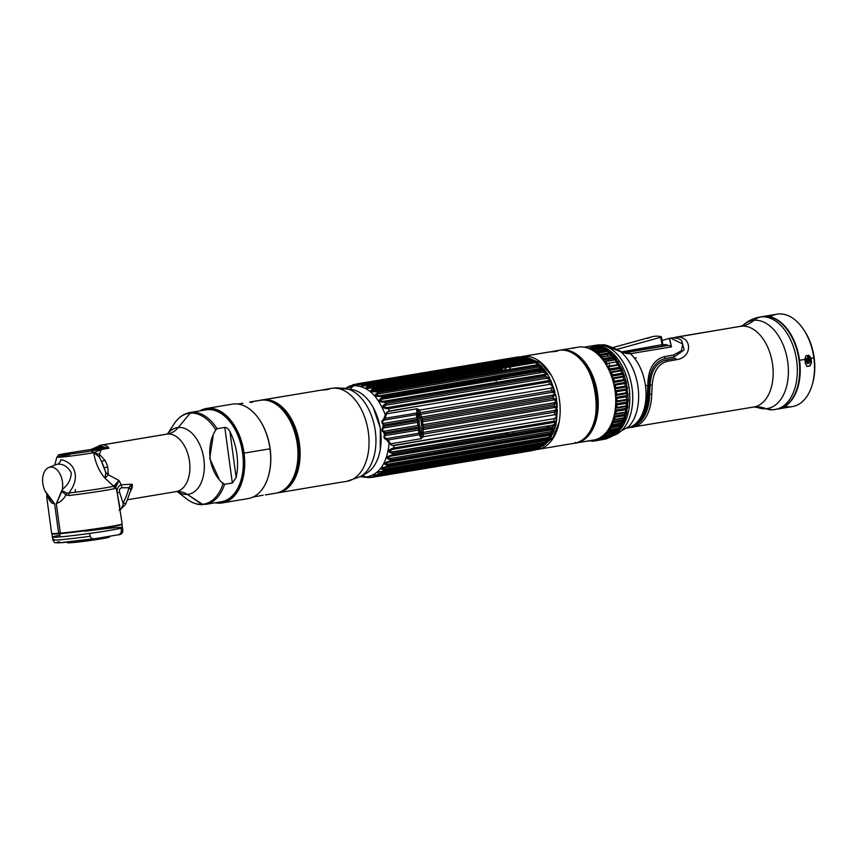 <?xml version="1.0" encoding="UTF-8"?>
<svg xmlns="http://www.w3.org/2000/svg" width="857" height="857" viewBox="0 0 857 857"><rect width="100%" height="100%" fill="white"/><g stroke="black" fill="none" stroke-linecap="round" stroke-linejoin="round"><path stroke-width="1.29" d="M569.851 443.98L537.992 449.368A47.103 29.331 -99.5 0 0 559.342 399.233A47.103 29.331 -99.5 0 0 523.916 356.266L549.723 351.948C556.161 351.466 558.668 351.049 557.232 350.695L560.274 350.181A47.103 29.331 80.5 0 1 595.69 393.159A47.103 29.331 80.5 0 1 574.34 443.294A47.103 29.331 -99.5 0 0 595.69 393.159A47.103 29.331 -99.5 0 0 560.274 350.181L549.755 351.948M536.289 449.571A47.103 29.331 -99.5 0 0 536.525 449.55L539.428 449.068L536.525 449.55A47.103 29.331 -99.5 0 0 537.992 449.368M547.441 427.6A47.103 29.331 80.5 0 1 546.52 426.143A47.103 29.331 -99.5 0 0 547.441 427.6M538.732 372.977A47.103 29.331 80.5 0 1 539.214 371.338A47.103 29.331 -99.5 0 0 538.732 372.977M540.735 367.15A47.103 29.331 80.5 0 1 541.078 366.357A47.103 29.331 -99.5 0 0 540.735 367.15M554.736 351.552A47.103 29.331 80.5 0 1 557.307 350.684A47.103 29.331 -99.5 0 0 554.736 351.552M572.883 443.476A47.103 29.331 -99.5 0 0 574.34 443.294C611.63 439.823 597.179 344.278 560.307 350.181A0.771 0.611 85.1 0 0 560.274 350.181A0.771 0.611 -94.9 0 1 560.307 350.181L558.818 350.363A47.103 29.331 80.5 0 1 560.274 350.181A47.103 29.331 -99.5 0 0 558.818 350.363L555.304 350.952M522.459 356.448L548.737 352.056L523.916 356.266A47.103 29.331 -99.5 0 0 522.459 356.448A47.103 29.331 -99.5 0 0 520.617 356.855M548.619 427.397A46.332 28.849 80.5 0 1 547.687 425.95M539.931 372.774A46.332 28.849 80.5 0 1 540.435 371.135M541.742 367.578A46.332 28.849 80.5 0 1 542.01 366.967M571.801 348.199L578.036 347.16A47.103 29.331 80.5 0 1 579.493 346.978L567.58 348.96L579.493 346.978A47.103 29.331 80.5 0 1 614.908 389.946A47.103 29.331 80.5 0 1 593.558 440.08L576.065 443.005A47.103 29.331 -99.5 0 0 597.415 392.87A47.103 29.331 -99.5 0 0 561.988 349.902L573.901 347.91L561.988 349.902A47.103 29.331 -99.5 0 0 560.532 350.085A47.103 29.331 80.5 0 1 561.988 349.902A47.103 29.331 80.5 0 1 597.415 392.87A47.103 29.331 80.5 0 1 576.065 443.005A47.103 29.331 80.5 0 1 576.043 443.005L575.336 442.341M581.635 442.073L576.043 443.005M548.234 425.865A47.103 29.331 -99.5 0 0 549.155 427.311A47.103 29.331 80.5 0 1 548.234 425.865A46.332 28.849 -99.5 0 0 549.144 427.311M581.999 441.955L592.101 440.262M588.405 434.017A46.332 28.849 -99.5 0 0 596.151 391.885A46.332 28.849 -99.5 0 0 575.122 354.573M542.406 367.15A46.332 28.849 -99.5 0 0 542.095 367.899M540.949 371.049A46.332 28.849 -99.5 0 0 540.446 372.688M573.204 348.392L573.901 347.91M587.881 440.969A48.142 29.974 -99.5 0 0 589.188 441.151A1.039 0.643 -99.5 0 0 589.734 440.659A1.039 0.643 80.5 0 1 589.188 441.151A48.142 29.974 80.5 0 1 587.881 440.969M603.146 439.459A1.039 0.643 80.5 0 1 602.974 439.534L593.44 441.13A48.142 29.974 80.5 0 1 591.759 441.248A48.142 29.974 -99.5 0 0 593.398 441.13A1.039 0.643 -99.5 0 0 593.912 440.273L595.133 440.07A1.039 0.643 -99.5 0 0 595.861 440.68A48.142 29.974 -99.5 0 0 597.479 440.187L607.024 438.591A48.142 29.974 80.5 0 1 605.449 439.073L595.894 440.669A1.039 0.643 -99.5 0 0 595.894 440.669L605.449 439.073A48.142 29.974 -99.5 0 0 607.024 438.591A1.039 0.643 80.5 0 0 607.442 437.927M610.516 437.124L599.857 439.17A48.142 29.974 -99.5 0 0 601.346 438.334L610.891 436.738A48.142 29.974 80.5 0 1 609.402 437.573A48.142 29.974 -99.5 0 0 610.891 436.738L601.346 438.334A1.039 0.643 -99.5 0 0 601.657 437.252L611.202 435.656A1.039 0.643 80.5 0 1 610.891 436.738L612.219 436.138M614.598 434.381L603.553 436.781A48.142 29.974 -99.5 0 0 604.913 435.613L614.469 434.017A48.142 29.974 80.5 0 1 613.098 435.195A48.142 29.974 -99.5 0 0 614.469 434.017L604.913 435.613A1.039 0.643 -99.5 0 0 605.117 434.445L614.673 432.849A1.039 0.643 80.5 0 1 614.469 434.017L616.204 432.989M617.672 430.471A1.039 0.643 80.5 0 0 617.768 429.25L608.224 430.835A1.039 0.643 -99.5 0 1 609.07 429.603A1.039 0.643 -99.5 0 0 609.873 429.55A48.142 29.974 -99.5 0 0 610.912 427.772L620.468 426.175A48.142 29.974 80.5 0 1 619.418 427.954L609.873 429.55A1.039 0.643 80.5 0 1 609.07 429.603A1.039 0.643 -99.5 0 0 608.224 430.835A1.039 0.643 80.5 0 1 608.127 432.067A48.142 29.974 80.5 0 1 606.906 433.556A1.039 0.643 80.5 0 1 606.092 433.438A1.039 0.643 -99.5 0 0 606.906 433.556L616.462 431.96L618.079 430.953L616.462 431.96L606.906 433.556A48.142 29.974 -99.5 0 0 608.127 432.067L617.672 430.471A48.142 29.974 80.5 0 1 616.462 431.96A48.142 29.974 -99.5 0 0 617.672 430.471L608.127 432.067A1.039 0.643 -99.5 0 0 608.224 430.835L617.768 429.25C620.757 427.697 621.036 427.279 618.625 428.007C621.036 427.279 620.757 427.697 617.768 429.25A1.039 0.643 80.5 0 1 617.672 430.471L619.632 429.068M626.521 413.685L624.571 415.688A1.039 0.643 80.5 0 0 624.314 414.424L626.328 412.41L624.314 414.424L614.769 416.02A1.039 0.643 -99.5 0 1 615.165 414.263A1.039 0.643 -99.5 0 0 615.829 413.695A1.039 0.643 80.5 0 1 615.165 414.263A1.039 0.643 -99.5 0 0 614.769 416.02A1.039 0.643 80.5 0 1 615.015 417.284A48.142 29.974 80.5 0 1 614.383 419.523A1.039 0.643 80.5 0 1 613.655 419.93A1.039 0.643 -99.5 0 0 613.087 421.537A1.039 0.643 80.5 0 1 613.226 422.812A48.142 29.974 80.5 0 1 612.38 424.836A1.039 0.643 80.5 0 1 611.609 425.072A1.039 0.643 -99.5 0 0 612.38 424.836L623.489 422.405L612.38 424.836A48.142 29.974 -99.5 0 0 613.226 422.812L622.782 421.216A48.142 29.974 80.5 0 1 621.925 423.24A48.142 29.974 -99.5 0 0 622.782 421.216L613.226 422.812A1.039 0.643 -99.5 0 0 613.087 421.537L622.643 419.941L624.839 418.023L622.643 419.941A1.039 0.643 80.5 0 1 622.782 421.216L624.796 419.319L625.449 417.38L614.383 419.523A48.142 29.974 -99.5 0 0 615.015 417.284L624.571 415.688A48.142 29.974 80.5 0 1 623.928 417.927A48.142 29.974 -99.5 0 0 624.571 415.688L626.521 413.685L626.906 411.917L615.829 413.695A48.142 29.974 -99.5 0 0 616.247 411.285L625.803 409.689A48.142 29.974 80.5 0 1 625.385 412.099A48.142 29.974 -99.5 0 0 625.803 409.689L627.656 407.675L627.838 406.089L616.719 407.482A48.142 29.974 -99.5 0 0 616.901 404.954L626.446 403.358A48.142 29.974 80.5 0 1 626.263 405.886A48.142 29.974 -99.5 0 0 626.446 403.358L628.202 401.397L628.235 399.994L626.553 399.394L617.008 400.99A48.142 29.974 -99.5 0 0 616.954 398.387L626.51 396.791A48.142 29.974 80.5 0 1 626.553 399.394A48.142 29.974 -99.5 0 0 626.51 396.791L628.052 396.03M626.253 392.763A1.039 0.643 80.5 0 1 625.835 393.749L616.29 395.345A1.039 0.643 -99.5 0 0 616.708 394.359L626.253 392.763A1.039 0.643 80.5 0 1 625.835 393.749C628.481 393.888 628.524 394.541 625.964 395.72A1.039 0.643 80.5 0 1 626.51 396.791L616.954 398.387A1.039 0.643 -99.5 0 0 616.419 397.316L625.964 395.72C628.524 394.541 628.481 393.888 625.835 393.749L616.29 395.345A1.039 0.643 -99.5 0 0 616.419 397.316L625.964 395.72A1.039 0.643 80.5 0 1 626.51 396.791L628.149 394.938L628.063 393.663L626.253 392.763L616.708 394.359A48.142 29.974 -99.5 0 0 616.419 391.735L625.974 390.139A48.142 29.974 80.5 0 1 626.253 392.763A48.142 29.974 -99.5 0 0 625.974 390.139L616.419 391.735A1.039 0.643 -99.5 0 0 615.797 390.76L625.342 389.164C627.87 388.135 627.774 387.471 625.053 387.193L615.497 388.789A1.039 0.643 -99.5 0 0 615.797 390.76L625.342 389.164A1.039 0.643 80.5 0 1 625.974 390.139L627.528 388.532L627.345 387.343L625.353 386.111L615.808 387.707A48.142 29.974 -99.5 0 0 615.305 385.104L624.849 383.518A48.142 29.974 80.5 0 1 625.353 386.111A48.142 29.974 -99.5 0 0 624.849 383.518L626.403 382.918M623.168 377.059A48.142 29.974 80.5 0 1 623.896 379.565L614.34 381.161A48.142 29.974 -99.5 0 0 613.612 378.655L623.168 377.059L624.635 376.052L624.228 374.83L621.882 373.277L612.337 374.863A48.142 29.974 -99.5 0 0 611.405 372.484L620.95 370.888A48.142 29.974 80.5 0 1 621.882 373.277A48.142 29.974 -99.5 0 0 620.95 370.888L622.418 370.16L621.807 368.799L619.365 367.342L609.82 368.928A48.142 29.974 -99.5 0 0 608.695 366.721L618.251 365.125A48.142 29.974 80.5 0 1 619.365 367.342A48.142 29.974 -99.5 0 0 618.251 365.125L608.695 366.721A1.039 0.643 -99.5 0 0 607.892 366.335A1.039 0.643 80.5 0 1 608.695 366.721A48.142 29.974 80.5 0 1 609.82 368.928L619.365 367.342A1.039 0.643 80.5 0 1 619.386 368.606L609.841 370.192A1.039 0.643 -99.5 0 0 610.613 371.938A1.039 0.643 80.5 0 1 611.405 372.484A48.142 29.974 80.5 0 1 612.337 374.863A1.039 0.643 80.5 0 1 612.241 376.094A1.039 0.643 -99.5 0 0 612.873 377.948L622.418 376.352C624.903 375.58 624.689 374.97 621.796 374.498L612.241 376.094A1.039 0.643 -99.5 0 0 612.873 377.948A1.039 0.643 80.5 0 1 613.612 378.655A48.142 29.974 80.5 0 1 614.34 381.161L623.896 379.565A48.142 29.974 -99.5 0 0 623.168 377.059A1.039 0.643 80.5 0 0 622.418 376.352C624.903 375.58 624.689 374.97 621.796 374.498A1.039 0.643 80.5 0 0 621.882 373.277M608.224 366.282L617.436 364.739A1.039 0.643 80.5 0 1 618.251 365.125L619.804 364.803L616.397 361.879L606.842 363.475A48.142 29.974 -99.5 0 0 605.567 361.483L615.112 359.886A48.142 29.974 80.5 0 1 616.397 361.879A48.142 29.974 -99.5 0 0 615.112 359.886L605.567 361.483A1.039 0.643 -99.5 0 0 604.753 361.279A1.039 0.643 80.5 0 1 605.567 361.483A48.142 29.974 80.5 0 1 606.842 363.475A1.039 0.643 80.5 0 1 606.981 364.75A1.039 0.643 -99.5 0 0 607.892 366.335M614.298 359.683A1.039 0.643 80.5 0 1 615.112 359.886L616.729 359.833L615.615 358.29L613.023 357.005A48.142 29.974 -99.5 0 0 611.609 355.269A48.142 29.974 80.5 0 1 613.023 357.005L603.478 358.601A48.142 29.974 -99.5 0 0 602.053 356.866L613.344 355.484M607.013 351.499A1.039 0.643 80.5 0 1 607.795 351.37A48.142 29.974 80.5 0 1 609.327 352.816L599.771 354.412A48.142 29.974 -99.5 0 0 598.24 352.966L607.795 351.37L609.616 351.756L607.795 351.37A48.142 29.974 -99.5 0 1 609.327 352.816A1.039 0.643 80.5 0 1 609.681 354.037L612.198 354.744M607.002 351.52C609.541 351.402 609.145 351.081 605.813 350.545A1.039 0.643 80.5 0 0 605.363 349.388A1.039 0.643 80.5 0 1 605.813 350.545L596.268 352.141A1.039 0.643 -99.5 0 0 595.819 350.984L605.363 349.388L607.795 350.234L605.363 349.388L595.819 350.984A48.142 29.974 -99.5 0 0 594.201 349.86L603.746 348.263A48.142 29.974 80.5 0 1 605.363 349.388A48.142 29.974 -99.5 0 0 603.746 348.263L605.567 348.638M603.489 347.406L601.218 346.785A48.142 29.974 -99.5 0 0 599.911 346.153A48.142 29.974 80.5 0 1 601.218 346.785L591.673 348.381A48.142 29.974 -99.5 0 0 590.366 347.749L599.911 346.153C601.989 346.41 601.807 346.657 599.364 346.892C601.807 346.657 601.989 346.41 599.911 346.153L590.366 347.749A1.039 0.643 -99.5 0 0 589.927 347.792A1.039 0.643 80.5 0 1 590.366 347.749A48.142 29.974 80.5 0 1 591.673 348.381A1.039 0.643 80.5 0 1 592.208 349.452A1.039 0.643 -99.5 0 0 592.508 350.32A1.039 0.643 -99.5 0 1 592.208 349.452L601.764 347.856M591.855 348.531A43.482 27.07 80.5 0 1 593.719 348.263A4.66 3.642 85.1 0 0 593.687 348.049A4.66 3.642 -94.9 0 1 593.719 348.263A43.482 27.07 80.5 0 1 598.175 348.456M604.656 350.738A43.482 27.07 80.5 0 1 606.199 351.638M609.52 354.07A43.482 27.07 80.5 0 1 610.816 355.216A43.482 27.07 80.5 0 1 610.987 355.376M613.687 358.215A43.482 27.07 80.5 0 1 614.758 359.522M617.319 363.089A43.482 27.07 80.5 0 1 618.261 364.6M619.772 367.289A43.482 27.07 80.5 0 1 621.475 370.802M620.007 424.986A43.482 27.07 80.5 0 1 618.947 426.432M610.645 433.053A43.482 27.07 80.5 0 1 607.709 434.006M605.695 434.349A43.482 27.07 80.5 0 1 605.363 434.381A4.66 3.642 -94.9 0 1 605.363 434.403A4.66 3.642 85.1 0 0 605.363 434.381A43.482 27.07 80.5 0 1 605.106 434.403M622.75 423.187L620.447 424.911L610.891 426.507A1.039 0.643 -99.5 0 1 611.609 425.072A1.039 0.643 -99.5 0 0 610.891 426.507A1.039 0.643 80.5 0 1 610.912 427.772A48.142 29.974 80.5 0 1 609.873 429.55L619.418 427.954L621.036 426.936L619.418 427.954A48.142 29.974 -99.5 0 0 620.468 426.175L622.493 424.472L620.468 426.175A1.039 0.643 80.5 0 0 620.447 424.911L622.503 423.647M626.017 380.84L623.896 379.565A1.039 0.643 80.5 0 1 623.692 380.744L614.137 382.34A1.039 0.643 -99.5 0 0 614.608 384.268L624.153 382.672C626.628 381.686 626.467 381.044 623.692 380.744C626.467 381.044 626.628 381.686 624.153 382.672A1.039 0.643 80.5 0 1 624.849 383.518L615.305 385.104A1.039 0.643 -99.5 0 0 614.608 384.268L624.153 382.672A1.039 0.643 80.5 0 1 624.849 383.518L626.317 382.061L626.017 380.84L623.896 379.565A1.039 0.643 80.5 0 1 623.692 380.744L614.137 382.34A1.039 0.643 -99.5 0 0 614.34 381.161A1.039 0.643 80.5 0 1 614.137 382.34A1.039 0.643 -99.5 0 0 614.608 384.268A1.039 0.643 80.5 0 1 615.305 385.104A48.142 29.974 80.5 0 1 615.808 387.707L625.353 386.111A1.039 0.643 80.5 0 1 625.053 387.193C627.774 387.471 627.87 388.135 625.342 389.164A1.039 0.643 80.5 0 1 625.974 390.139M589.745 347.921L588.095 348.199L589.745 347.921M588.684 348.413A9.727 6.063 -99.5 0 0 589.927 347.792A9.727 6.063 -99.5 0 1 588.684 348.413M598.904 346.442L590.88 346.057A46.074 28.688 80.5 0 1 598.293 346.346A46.074 28.688 -99.5 0 0 590.88 346.057L584.238 347.171M604.678 438.452L597.886 439.587L604.678 438.452A1.039 0.643 80.5 0 0 604.988 438.934M603.499 439.405L602.974 439.534A1.039 0.643 80.5 0 1 602.953 439.534L593.419 441.13A1.039 0.643 80.5 0 0 593.912 440.273L595.133 440.07A1.039 0.643 80.5 0 0 595.894 440.669L605.406 439.084A1.039 0.643 80.5 0 1 605.374 439.084M605.449 439.073A1.039 0.643 80.5 0 1 605.406 439.084L608.781 437.702M610.891 436.738A1.039 0.643 80.5 0 0 611.202 435.656L601.657 437.252A1.039 0.643 -99.5 0 1 601.668 436.652A1.039 0.643 -99.5 0 0 601.657 437.252A1.039 0.643 80.5 0 1 601.346 438.334A48.142 29.974 80.5 0 1 599.857 439.17A1.039 0.643 80.5 0 1 599.054 438.709A1.039 0.643 -99.5 0 0 599.857 439.17L609.402 437.573A1.039 0.643 80.5 0 1 609.156 437.616M605.117 433.621A1.039 0.643 -99.5 0 0 605.117 434.445A1.039 0.643 80.5 0 1 604.913 435.613A48.142 29.974 80.5 0 1 603.553 436.781A1.039 0.643 80.5 0 1 602.739 436.492A1.039 0.643 -99.5 0 0 602.353 436.138A1.039 0.643 -99.5 0 1 602.739 436.492A1.039 0.643 -99.5 0 0 603.553 436.781L613.098 435.195A1.039 0.643 80.5 0 1 612.68 435.26M613.098 435.195A1.039 0.643 80.5 0 1 612.894 435.281L615.904 433.299L617.511 431.114M614.673 432.849A1.039 0.643 80.5 0 1 614.469 434.017M620.586 427.332L617.886 431.253L616.194 432.121A1.039 0.643 80.5 0 0 616.462 431.96A1.039 0.643 80.5 0 1 615.883 432.057M622.728 423.037L620.971 427.15L619.086 428.2A1.039 0.643 80.5 0 0 619.418 427.954A1.039 0.643 80.5 0 1 618.69 428.072M622.493 370.32L626.371 382.276L628.245 399.651L626.456 413.963L623.51 422.469L621.539 423.594A1.039 0.643 80.5 0 0 621.925 423.24A1.039 0.643 80.5 0 1 621.154 423.476M625.449 417.38L623.928 417.927A1.039 0.643 80.5 0 1 623.2 418.334L614.201 419.834M613.655 419.93A1.039 0.643 -99.5 0 0 613.087 421.537L622.643 419.941A1.039 0.643 80.5 0 1 622.782 421.216M626.906 411.917L625.385 412.099A1.039 0.643 80.5 0 1 624.721 412.667A1.039 0.643 80.5 0 0 624.924 412.688L626.049 412.399M627.656 407.675L625.803 409.689A1.039 0.643 80.5 0 0 625.449 408.468L627.12 406.379L625.449 408.468L615.894 410.064A1.039 0.643 80.5 0 1 616.247 411.285A1.039 0.643 -99.5 0 0 615.894 410.064A1.039 0.643 -99.5 0 1 616.129 408.2A1.039 0.643 -99.5 0 0 616.719 407.482A1.039 0.643 80.5 0 1 616.129 408.2A1.039 0.643 -99.5 0 0 615.894 410.064L625.449 408.468A1.039 0.643 80.5 0 1 625.803 409.689L616.247 411.285A48.142 29.974 80.5 0 1 615.829 413.695L625.385 412.099A1.039 0.643 80.5 0 1 624.924 412.688L615.369 414.285M625.353 386.111A1.039 0.643 80.5 0 1 625.053 387.193L615.497 388.789A1.039 0.643 -99.5 0 0 615.797 390.76A1.039 0.643 80.5 0 1 616.419 391.735A48.142 29.974 80.5 0 1 616.708 394.359A1.039 0.643 80.5 0 1 616.29 395.345A1.039 0.643 -99.5 0 0 616.419 397.316A1.039 0.643 80.5 0 1 616.954 398.387A48.142 29.974 80.5 0 1 617.008 400.99A1.039 0.643 80.5 0 1 616.504 401.847A1.039 0.643 -99.5 0 0 616.451 403.786A1.039 0.643 80.5 0 1 616.901 404.954A48.142 29.974 80.5 0 1 616.719 407.482L626.263 405.886A1.039 0.643 80.5 0 1 625.674 406.604L616.344 408.168M626.263 405.886A1.039 0.643 80.5 0 1 625.674 406.604M616.504 401.847A1.039 0.643 -99.5 0 0 616.451 403.786L625.996 402.19C628.61 400.937 628.62 400.283 626.049 400.262L616.537 401.847M626.553 399.394A1.039 0.643 80.5 0 1 626.049 400.262C628.62 400.283 628.61 400.937 625.996 402.19A1.039 0.643 80.5 0 1 626.446 403.358L628.202 401.397M615.497 388.789A1.039 0.643 -99.5 0 0 615.808 387.707A1.039 0.643 80.5 0 1 615.497 388.789M610.773 371.906L621.443 370.117L619.386 368.606L609.841 370.192A1.039 0.643 -99.5 0 0 609.82 368.928A1.039 0.643 80.5 0 1 609.841 370.192A1.039 0.643 -99.5 0 0 610.613 371.938M616.397 361.879A1.039 0.643 80.5 0 1 616.537 363.154L618.958 364.504M618.7 364.568L617.597 364.686A1.039 0.643 80.5 0 1 618.251 365.125M604.978 361.151L614.533 359.554A1.039 0.643 80.5 0 1 615.112 359.886M613.023 357.005A1.039 0.643 80.5 0 1 613.28 358.269L603.724 359.865A1.039 0.643 -99.5 0 0 603.478 358.601L613.023 357.005A1.039 0.643 80.5 0 1 613.28 358.269L615.926 359.447M610.795 355.237A1.039 0.643 80.5 0 1 611.609 355.269M611.994 354.048L609.327 352.816A1.039 0.643 80.5 0 1 609.681 354.037L600.136 355.634A1.039 0.643 -99.5 0 0 599.771 354.412L609.327 352.816M592.937 350.577A1.039 0.643 -99.5 0 0 593.451 350.181A1.039 0.643 80.5 0 1 594.201 349.86A1.039 0.643 -99.5 0 0 593.451 350.181A1.039 0.643 -99.5 0 1 592.937 350.577M603.114 348.37A1.039 0.643 80.5 0 1 603.746 348.263L594.201 349.86A48.142 29.974 80.5 0 1 595.819 350.984A1.039 0.643 80.5 0 1 596.268 352.141A1.039 0.643 -99.5 0 0 597.458 353.116A1.039 0.643 80.5 0 1 598.24 352.966A48.142 29.974 80.5 0 1 599.771 354.412A1.039 0.643 80.5 0 1 600.136 355.634A1.039 0.643 -99.5 0 0 601.25 356.833A1.039 0.643 80.5 0 1 602.053 356.866A48.142 29.974 80.5 0 1 603.478 358.601A1.039 0.643 80.5 0 1 603.724 359.865A1.039 0.643 -99.5 0 0 604.753 361.279M590.302 347.728L599.471 346.196A1.039 0.643 80.5 0 1 599.911 346.153A1.039 0.643 80.5 0 0 599.654 346.121L602.942 347.064M606.092 433.438A1.039 0.643 -99.5 0 0 605.545 433.16M597.918 438.784A1.039 0.643 -99.5 0 0 597.897 439.202A1.039 0.643 80.5 0 1 597.479 440.187A48.142 29.974 80.5 0 1 595.894 440.669M591.759 441.248A1.039 0.643 80.5 0 1 591.041 440.498M609.691 353.898L612.959 353.352M621.164 351.981L662.889 344.535M623.125 352.773L665.707 345.628C667.624 345.082 667.614 344.803 665.696 344.782L662.986 345.007L665.803 344.503M598.325 351.906L596.29 352.473L598.325 351.906M612.873 347.567L651.823 336.833A47.885 29.567 74.6 0 1 660.843 336.587L660.651 337.315L616.676 349.431L660.651 337.315L660.843 336.587A47.885 29.567 74.6 0 0 649.777 337.529L647.078 338.472M610.452 351.145L609.306 351.466L610.452 351.145M603.274 352.131A47.885 29.567 -105.4 0 0 596.268 352.195M660.651 337.315L662.44 346.185L660.843 336.587M607.302 354.434L607.602 355.944M608.245 359.115L608.534 360.561M609.048 363.111L609.627 366.014M621.379 377.348L621.218 376.555M620.843 374.659L620.607 373.481M620.114 371.027L619.986 370.374M618.368 362.318A1.039 0.814 -94.9 0 1 618.958 361.129L619.247 361.054M621.882 425.629A40.89 25.464 -99.5 0 0 622.76 426.015A40.89 25.464 80.5 0 1 621.882 425.629M672.199 337.926L740.427 326.313A40.89 25.464 80.5 0 1 741.691 326.153A40.89 25.464 80.5 0 1 772.436 363.464A40.89 25.464 80.5 0 1 753.903 406.989L772.714 409.775A22.775 17.804 85.1 0 0 773.828 409.635A46.846 29.17 -99.5 0 0 775.274 409.453L777.653 409.046A46.846 29.17 80.5 0 0 798.895 359.19A46.846 29.17 80.5 0 0 763.662 316.458L761.284 316.854A46.846 29.17 80.5 0 1 796.507 359.597A46.846 29.17 80.5 0 1 775.274 409.453A46.846 29.17 -99.5 0 0 796.507 359.597A46.846 29.17 -99.5 0 0 761.284 316.854L763.662 316.458A46.846 29.17 80.5 0 0 762.216 316.64L759.827 317.036C753.335 318.193 747.679 321 742.837 325.456L742.933 325.381A44.65 27.799 -99.5 0 1 754.031 320.293A22.775 17.804 -94.9 0 1 761.284 316.854A46.846 29.17 -99.5 0 0 759.827 317.036A46.846 29.17 80.5 0 1 761.284 316.854A22.775 17.804 85.1 0 0 754.031 320.293A38.822 30.338 -94.9 0 1 741.691 326.153A38.822 30.338 85.1 0 0 754.031 320.293A44.65 27.799 -99.5 0 1 787.765 362.136A44.65 27.799 -99.5 0 1 765.987 408.714A22.775 17.804 85.1 0 0 772.714 409.775A22.775 17.804 -94.9 0 1 765.987 408.714A44.65 27.799 -99.5 0 1 756.549 407.043A44.65 27.799 -99.5 0 0 765.987 408.714A38.822 30.338 85.1 0 0 754.535 406.904A38.822 30.338 -94.9 0 1 765.987 408.714A44.65 27.799 -99.5 0 0 787.765 362.136A44.65 27.799 -99.5 0 0 754.031 320.293A44.65 27.799 -99.5 0 0 742.912 325.403L740.427 326.313A40.89 25.464 80.5 0 1 741.691 326.153L676.248 337.09L741.691 326.153A40.89 25.464 80.5 0 1 772.436 363.464A40.89 25.464 80.5 0 1 753.903 406.989A40.89 25.464 80.5 0 1 752.639 407.15M635.337 424.783A40.118 24.982 -99.5 0 0 648.417 394.413L648.878 385.114L650.12 384.9L649.617 394.22A40.118 24.982 80.5 0 1 633.687 425.983A40.118 24.982 -99.5 0 0 649.617 394.22A3.107 0.675 0.7 0 0 651.695 394.081A40.89 25.464 80.5 0 1 632.434 427.289A40.89 25.464 80.5 0 1 631.17 427.45A40.89 25.464 -99.5 0 0 632.434 427.289A40.89 25.464 -99.5 0 0 651.695 394.081L652.198 385.264C653.248 371.917 658.208 363.957 667.089 361.375L676.452 359.694C693.013 357.433 692.242 335.74 676.248 337.09A3.107 2.432 85.1 0 0 675.412 337.433M621.807 425.768A40.118 24.982 -99.5 0 0 622.718 426.1A40.118 24.982 80.5 0 1 621.807 425.768M618.829 425.19A40.118 24.982 -99.5 0 0 619.611 425.554A40.118 24.982 80.5 0 1 618.829 425.19M621.496 426.293A40.118 24.982 -99.5 0 0 622.396 426.561A40.118 24.982 80.5 0 1 621.496 426.293M674.888 337.947A3.107 2.432 -94.9 0 1 676.248 337.09C692.242 335.74 693.013 357.433 676.452 359.694L667.089 361.375C658.208 363.957 653.248 371.917 652.198 385.264L651.695 394.081A3.107 0.675 0.7 0 1 649.617 394.22L650.12 384.9L652.198 385.264L650.12 384.9C650.966 371.124 656.183 362.843 665.782 360.058A3.107 1.95 79.9 0 1 667.089 361.375A3.107 1.95 -100.1 0 0 665.782 360.058L675.145 358.387A3.107 1.95 79.9 0 1 676.452 359.694A3.107 1.95 -100.1 0 0 675.145 358.387L665.782 360.058C656.183 362.843 650.966 371.124 650.12 384.9L648.878 385.114C649.563 370.331 654.909 361.493 664.914 358.58L674.277 356.898L684.154 349.849L681.679 340.625M647.796 384.739L648.878 385.114C649.563 370.331 654.909 361.493 664.914 358.58A3.107 1.95 -100.1 0 0 664.218 356.662C653.677 359.683 648.192 369.046 647.796 384.739L647.753 385.339L645.46 385.714A40.761 25.378 -99.5 0 0 630.356 353.727L671.513 346.86L669.467 338.301L670.57 338.119L682.75 343.957L681.347 350.77L673.581 354.991L664.218 356.662C653.677 359.683 648.192 369.046 647.796 384.739M626.831 428.093L628.17 427.868C634.523 426.636 639.547 422.726 643.264 416.116A40.118 24.982 80.5 0 0 648.417 394.413A3.107 0.675 0.7 0 1 647.367 394.777A40.761 25.378 80.5 0 1 628.17 427.868A40.761 25.378 -99.5 0 0 647.367 394.777L647.753 385.339L647.367 394.777A3.107 0.675 0.7 0 0 648.417 394.413L648.824 385.661L645.46 385.714A40.761 25.378 -99.5 0 1 627.313 428.007A40.761 25.378 -99.5 0 0 645.46 385.714A40.761 25.378 -99.5 0 0 630.356 353.727L626.531 353.502L620.372 351.563A3.107 1.093 -58.7 0 0 620.275 351.477A3.107 1.093 121.3 0 1 620.372 351.563L626.531 353.502L630.356 353.727A9.288 5.785 -99.5 0 0 626.778 352.313A9.288 5.785 80.5 0 1 630.356 353.727L671.513 346.86A9.32 5.806 -99.5 0 0 667.924 345.435L624.132 352.87A3.76 2.85 148.6 0 1 626.531 353.502A3.76 2.85 -31.4 0 0 624.132 352.87L667.924 345.435A9.32 5.806 80.5 0 1 671.513 346.86L669.242 338.344M665.707 345.628L667.924 345.435L665.707 345.628M595.754 348.863L596.975 348.296L595.754 348.863M602.792 346.989L603.371 346.956L602.792 346.989M606.756 348.606L605.406 348.499L609.123 351.509M623.939 352.902L615.615 348.885C607.838 345.596 603.692 344.268 603.178 344.889L598.293 344.921A20.707 16.187 85.1 0 0 597.286 345.05A20.707 16.187 -94.9 0 1 598.293 344.921A20.707 16.187 85.1 0 1 600.254 344.9L603.178 344.889L620.372 351.563A43.718 27.22 80.5 0 1 638.251 388.896A43.718 27.22 80.5 0 1 628.577 426.765L612.605 435.806M615.09 425.811A40.761 25.378 -99.5 0 0 617.019 426.754A40.761 25.378 -99.5 0 1 615.09 425.811M620.275 427.836A40.761 25.378 -99.5 0 0 621.325 428.061A40.761 25.378 -99.5 0 1 620.275 427.836M595.861 345.896L597.029 345.5L595.861 345.896M597.286 345.05A46.074 28.688 -99.5 0 0 595.861 345.232A46.074 28.688 80.5 0 1 597.286 345.05A46.074 28.688 80.5 0 1 631.716 385.779A46.074 28.688 80.5 0 1 612.648 435.763A46.074 28.688 -99.5 0 0 631.716 385.779A46.074 28.688 -99.5 0 0 597.286 345.05L594.372 345.532L597.286 345.05M594.415 345.532A46.074 28.688 -99.5 0 0 593.419 345.81A46.074 28.688 80.5 0 1 594.415 345.532M603.178 344.889L620.372 351.563A43.718 27.22 80.5 0 1 638.251 388.896A43.718 27.22 80.5 0 1 628.577 426.765M614.758 434.092A46.074 28.688 -99.5 0 0 627.956 382.029A46.074 28.688 -99.5 0 0 594.372 345.532A46.074 28.688 -99.5 0 0 592.948 345.714A46.074 28.688 -99.5 0 0 591.93 345.917M621.657 427.632A40.761 25.378 80.5 0 1 620.768 427.397A40.761 25.378 -99.5 0 0 621.657 427.632M618.358 426.529A40.761 25.378 80.5 0 1 616.429 425.586A40.761 25.378 -99.5 0 0 618.358 426.529M634.523 358.247L636.322 357.787M670.57 338.119L682.75 343.957L681.347 350.77L673.581 354.991A3.107 1.95 79.9 0 1 674.277 356.898L684.143 349.86L681.701 340.647C679.108 338.365 675.391 337.529 670.57 338.119M664.914 358.58L674.277 356.898A3.107 1.95 -100.1 0 0 673.581 354.991L664.218 356.662A3.107 1.95 79.9 0 1 664.914 358.58M803.33 329.142A44.778 27.885 80.5 0 1 814.15 357.733A44.778 27.885 80.5 0 1 812.479 383.861M808.74 363.443A46.846 29.17 -99.5 0 0 808.258 358.815L809.576 358.601A46.846 29.17 80.5 0 1 809.951 361.879L808.74 363.443M811.515 362.672A46.846 29.17 -99.5 0 0 811.054 358.355L813.839 357.883A46.846 29.17 80.5 0 1 792.436 406.582L778.156 408.971A46.846 29.17 -99.5 0 0 799.56 360.272L804.905 359.383A46.846 29.17 80.5 0 1 805.366 363.7L807.165 366.41L810.047 365.928L811.515 362.672M785.055 406.325A46.846 29.17 80.5 0 1 784.787 406.261A46.846 29.17 -99.5 0 0 812.286 384.536A46.846 29.17 -99.5 0 0 813.839 357.883L811.054 358.355A46.846 29.17 -99.5 0 0 811.001 357.937L808.89 355.248L808.162 355.366A46.846 29.17 80.5 0 1 808.601 358.022L809.576 358.601L808.258 358.815A46.846 29.17 -99.5 0 0 807.723 355.441L806.009 355.73L804.852 358.965A46.846 29.17 80.5 0 1 804.905 359.383L799.56 360.272A46.846 29.17 -99.5 0 0 762.709 316.554A46.846 29.17 -99.5 0 0 762.462 316.597M806.758 362.415A46.846 29.17 -99.5 0 0 806.383 359.137L807.187 358.997A46.846 29.17 80.5 0 1 807.658 363.625L806.758 362.415M762.709 316.554L776.999 314.165A46.846 29.17 80.5 0 1 813.839 357.883A46.846 29.17 -99.5 0 0 802.934 328.563A46.846 29.17 -99.5 0 0 769.865 316.951A46.846 29.17 80.5 0 1 770.1 316.811M807.08 358.28A46.846 29.17 80.5 0 1 807.187 358.997L806.383 359.137L807.08 358.28M802.934 328.563L803.727 329.699A44.778 27.885 80.5 0 1 814.15 357.733L814.15 357.733A44.778 27.885 80.5 0 1 812.672 383.197L812.286 384.536M805.869 355.762L807.412 355.505A46.332 28.849 80.5 0 1 807.937 358.847L807.176 358.976L807.937 358.847A46.332 28.849 80.5 0 1 808.419 363.422L808.74 363.368M808.172 355.376L810.679 357.969A46.332 28.849 80.5 0 1 810.733 358.376L809.576 358.569L810.733 358.376A46.332 28.849 80.5 0 1 811.183 362.65L809.715 365.885L806.833 366.357M806.758 358.312L804.905 359.351L806.062 359.158A46.332 28.849 80.5 0 1 806.426 362.415L807.337 363.604M385.05 416.116L386.196 413.695M416.791 413.417L417.541 418.923M417.83 421.108L418.58 426.615M418.869 428.8L419.619 434.295M390.363 443.926L388.542 441.912M360.368 476.588L366.143 477.006C379.319 474.692 386.989 463.433 389.142 443.23L386.55 439.759C384.022 438.688 383.347 437.124 384.525 435.077L383.69 432.121C381.601 431.371 381.376 429.732 383.025 427.215L383.047 424.108C381.247 422.64 381.483 420.926 383.743 418.977L385.307 414.82C377.798 395.441 367.299 385.736 353.802 385.714L345.639 388.457M501.238 377.691L496.589 379.587L382.565 398.644L496.589 379.587L496.203 381.022L496.589 379.587A3.107 1.939 80.5 0 1 497.231 378.451L382.093 397.691L497.231 378.451A3.107 1.939 80.5 0 0 496.589 379.587L501.077 377.905L500.027 377.466L501.077 377.905L500.638 379.34M506.519 366.807L504.216 370.46L501.077 368.938L372.034 390.513L501.077 368.938L501.784 367.835L501.077 368.938A3.107 1.939 80.5 0 0 500.659 370.342L502.823 370.835M517.639 357.005L357.337 383.797A3.107 1.939 -99.5 0 0 357.283 383.807L517.574 357.015A3.107 1.939 80.5 0 1 517.639 357.005L518.721 356.919A3.107 1.939 80.5 0 1 519.77 357.294L359.469 384.086L357.648 384.943L359.469 384.086A3.107 1.939 -99.5 0 0 358.419 383.7L357.337 383.797C351.188 385.929 349.956 386.207 353.641 384.622L352.57 384.879M524.72 357.38L522.556 357.09L362.265 383.882A3.107 1.939 -99.5 0 0 361.879 383.882L522.17 357.09A3.107 1.939 80.5 0 1 522.556 357.09L523.659 357.283A3.107 1.939 80.5 0 1 524.688 357.926L364.386 384.707L362.993 385.821L364.386 384.707A3.107 1.939 -99.5 0 0 363.357 384.065L523.659 357.283L526.369 357.433L523.659 357.283M526.498 358.462A3.107 1.939 80.5 0 1 526.83 358.365A3.107 1.939 80.5 0 1 527.537 358.451L367.235 385.232L368.339 385.704L528.63 358.912L527.537 358.451L367.235 385.232A3.107 1.939 -99.5 0 0 366.528 385.147A3.107 1.939 -99.5 0 0 366.196 385.254C361.75 386.046 361.151 385.864 364.386 384.707A3.107 1.939 -99.5 0 0 363.357 384.065L362.265 383.882C355.998 385.661 354.723 385.607 358.419 383.7C354.723 385.607 355.998 385.661 362.265 383.882A3.107 1.939 -99.5 0 0 361.879 383.882L357.872 384.922M371.113 387.578L531.372 360.797A3.107 1.939 80.5 0 1 532.433 361.043L372.131 387.835L373.191 388.564L533.483 361.772L532.433 361.043L372.131 387.835A3.107 1.939 -99.5 0 0 371.102 387.578L370.042 387.76M537.114 364.814L376.812 391.606L377.787 392.57L538.089 365.778L537.114 364.814L539.074 364.021L542.299 367.203L538.089 365.778A3.107 1.939 80.5 0 1 538.871 367.075L378.58 393.866C375.173 395.345 375.687 395.945 380.144 395.666L542.181 368.124L538.871 367.075L378.58 393.866A3.107 1.939 -99.5 0 0 377.798 392.57L376.812 391.606C370.278 392.238 369.078 391.221 373.181 388.575C369.078 391.221 370.278 392.238 376.812 391.606A3.107 1.939 -99.5 0 0 375.762 391.081C371.306 391.531 370.749 391.06 374.07 389.667A3.107 1.939 -99.5 0 0 373.181 388.564L372.131 387.835C365.66 388.864 364.396 388.157 368.328 385.714L367.235 385.232C360.776 386.636 359.49 386.25 363.357 384.065C359.49 386.25 360.776 386.636 367.235 385.232A3.107 1.939 -99.5 0 0 366.528 385.157L526.83 358.365A3.107 1.939 80.5 0 1 527.537 358.451L528.63 358.912A3.107 1.939 80.5 0 1 529.594 359.801L369.303 386.593C366.046 387.878 366.635 388.21 371.07 387.578C366.635 388.21 366.046 387.878 369.303 386.593A3.107 1.939 -99.5 0 0 368.328 385.704C364.396 388.157 365.66 388.864 372.131 387.835A3.107 1.939 -99.5 0 0 371.07 387.578L531.404 360.786L533.086 360.358L532.508 360.026L529.594 359.801L369.303 386.593A3.107 1.939 -99.5 0 0 368.328 385.704M541.453 369.646L381.151 396.437L382.029 397.605L542.331 370.813L541.453 369.646L381.151 396.437A3.107 1.939 -99.5 0 0 380.144 395.666L540.446 368.874A3.107 1.939 80.5 0 1 541.453 369.646L543.434 368.51L541.453 369.646A3.107 1.939 80.5 0 0 540.446 368.874L543.434 368.51L546.327 372.367L545.663 372.784L542.984 372.27L382.683 399.062C379.19 400.615 379.651 401.333 384.086 401.205L544.388 374.413L546.155 373.523L545.663 372.784L547.355 373.941L546.327 372.367L542.331 370.813M545.32 375.42L385.029 402.212L385.789 403.551L546.08 376.759L545.32 375.42L385.029 402.212A3.107 1.939 -99.5 0 0 384.086 401.205L544.388 374.413A3.107 1.939 80.5 0 1 545.331 375.42L546.08 376.759A3.107 1.939 80.5 0 1 546.595 378.323L386.293 405.115C382.661 406.679 383.068 407.493 387.493 407.546L547.784 380.765L549.605 379.747L549.176 378.88L546.595 378.323L386.293 405.115A3.107 1.939 -99.5 0 0 385.789 403.551L546.08 376.759L549.862 378.365L547.355 373.941L545.32 375.42L547.355 373.941L546.155 373.523L544.388 374.413A3.107 1.939 80.5 0 1 545.331 375.42M548.63 381.965L388.339 408.757L389.271 411.028L549.637 384.386L548.63 381.965L388.339 408.757A3.107 1.939 -99.5 0 0 387.493 407.546L547.784 380.765A3.107 1.939 80.5 0 1 548.63 381.965L549.637 384.386L389.271 411.028L416.609 406.454L388.028 411.542L386.325 412.849L386.571 413.835L417.091 408.735L416.77 412.999L385.104 418.291L386.571 413.835L417.091 408.735L419.641 410.075L420.401 412.624L551.747 390.685L550.976 388.125L419.641 410.075L550.976 388.125C553.89 386.507 553.44 385.254 549.648 384.375C553.44 385.254 553.89 386.507 550.987 388.125L551.747 390.685A3.107 1.939 80.5 0 1 551.929 392.356L420.562 414.306L421.548 417.048L552.604 395.141L554.554 393.931L554.308 392.924L551.929 392.356L420.562 414.306L420.401 412.624L551.747 390.685L555.057 392.238L550.751 380.197L548.63 381.965L550.751 380.197L549.605 379.747L547.784 380.765A3.107 1.939 80.5 0 1 548.63 381.965M552.84 426.7L392.538 453.482L392.152 454.928L552.454 428.136L552.84 426.7L552.454 428.136A3.107 1.939 80.5 0 1 551.801 429.271L391.499 456.063C387.268 457.167 387.01 457.938 390.706 458.399L551.008 431.607L553.718 429.464L391.499 456.063A3.107 1.939 -99.5 0 0 392.152 454.928L552.454 428.136L554.758 428.682L556.022 423.936L552.84 426.7L556.022 423.936L555.24 423.722L555.422 422.801L553.429 422.501L393.127 449.282C388.939 450.536 388.767 451.403 392.613 451.864L552.915 425.083L555.24 423.722L552.915 425.083A3.107 1.939 80.5 0 1 552.84 426.7M546.38 440.562L549.316 439.78L547.259 439.887A3.107 1.939 80.5 0 1 546.38 440.562L386.078 467.354A3.107 1.939 -99.5 0 0 386.957 466.679L547.259 439.887L547.955 438.784L387.664 465.565L386.957 466.679L547.259 439.887L549.316 439.78L547.741 441.034L548.159 440.487L546.38 440.562L386.078 467.354C381.783 468.179 381.354 468.736 384.804 469.025L545.095 442.244L548.416 440.959L549.316 439.78L551.619 436.127L550.912 436.106L548.384 437.381L388.082 464.173A3.107 1.939 -99.5 0 1 387.653 465.555A3.107 1.939 -99.5 0 0 388.082 464.173C384.482 463.808 384.836 463.134 389.132 462.137L549.433 435.345L389.132 462.137C384.836 463.134 384.482 463.808 388.082 464.173L548.384 437.381L551.276 435.41L549.433 435.345A3.107 1.939 80.5 0 0 550.205 434.424L552.379 434.649L550.205 434.424L389.903 461.216C383.668 462.694 382.918 464.14 387.653 465.555C382.918 464.14 383.668 462.694 389.903 461.216L390.46 459.92L389.903 461.216L550.205 434.424L550.751 433.139L390.46 459.92C385.468 458.324 386.036 456.652 392.152 454.917L392.538 453.482C387.246 451.875 387.61 450.032 393.642 447.965L553.933 421.173L554.265 418.645L421.323 440.862L393.952 445.586L393.642 447.965L553.933 421.173A3.107 1.939 80.5 0 1 553.429 422.501L393.127 449.282A3.107 1.939 -99.5 0 0 393.642 447.965L393.952 445.586L392.624 445.501L554.265 418.645C557.661 416.534 557.768 415.227 554.597 414.756L554.65 412.131L423.304 434.092L423.24 436.706L554.575 414.756L423.24 436.706L421.151 438.688L390.621 443.787L388.05 440.005L419.705 434.713L421.151 438.688L390.621 443.787L390.642 444.794L392.624 445.501L389.142 443.23M384.225 470.257L383.39 471.146L543.692 444.355L544.527 443.465L384.225 470.257L383.39 471.146L543.692 444.355A3.107 1.939 80.5 0 1 542.952 444.762A3.107 1.939 80.5 0 1 542.727 444.783M536.118 449.132L534.489 450.086L375.837 476.31C371.638 475.581 372.795 474.992 379.308 474.51L539.599 447.729A3.107 1.939 80.5 0 1 539.128 447.911L378.826 474.703A3.107 1.939 -99.5 0 1 378.762 474.714A3.107 1.939 -99.5 0 0 378.826 474.703A3.107 1.939 -99.5 0 0 379.308 474.51L540.542 447.086L380.251 473.867A3.107 1.939 -99.5 0 0 380.958 472.839L541.26 446.058L544.474 444.537A3.107 2.892 48.1 0 0 545.684 443.883L548.416 440.959L544.527 443.465L548.416 440.959M532.036 450.632L371.734 477.413L532.036 450.632M419.984 436.609L421.955 436.277L419.984 436.609M417.83 416.148L417.177 416.266L417.83 416.148M416.963 414.649L418.227 414.434L416.963 414.649M418.012 422.394L419.255 422.19L418.012 422.394M418.891 423.915L418.227 424.022L418.891 423.915M419.052 430.118L420.284 429.914L419.052 430.118M420.498 432.549L419.405 432.731L420.498 432.549M553.204 396.662L422.276 418.548L422.63 420.144L553.504 398.28L553.204 396.662L422.276 418.548L421.548 417.048L552.604 395.141A3.107 1.939 80.5 0 1 553.204 396.662L555.582 394.381L553.204 396.662A3.107 1.939 80.5 0 0 552.604 395.141L554.554 393.931L555.582 394.381L556.589 399.716L553.504 398.28A3.107 1.939 80.5 0 1 553.504 399.93L422.565 421.815L422.951 424.686L553.89 402.801L555.925 401.515L555.786 400.465L553.504 399.93L422.565 421.815L422.63 420.144L553.504 398.28L556.589 399.716L555.786 400.465L553.504 399.93M554.329 404.408L423.465 426.283L423.54 427.922L554.468 406.047L554.329 404.408L423.465 426.283L422.951 424.686L553.89 402.801A3.107 1.939 80.5 0 1 554.329 404.408L554.468 406.047A3.107 1.939 80.5 0 1 554.297 407.632L423.24 429.528L423.015 432.431L554.383 410.471L556.504 409.132L556.472 408.114L554.297 407.632L423.24 429.528L423.54 427.922L554.468 406.047L557.329 407.332L556.889 401.944L554.329 404.408L556.889 401.944L555.925 401.515L553.89 402.801A3.107 1.939 80.5 0 1 554.329 404.408M373.309 407.664L380.294 428.093L380.251 449.646L380.294 428.093L373.309 407.664M353.802 385.714L349.785 389.174M362.436 475.453L366.143 477.006M418.323 412.785L420.755 418.923L421.912 426.4L421.462 436.009L420.026 430.621L420.219 426.807L419.191 424.515L419.18 419.116L417.937 415.238L418.323 412.785M384.129 426.315L384.14 424.933L417.627 419.341L417.809 420.691L384.129 426.315L417.809 420.691L417.466 422.34L383.625 427.997C382.04 429.711 382.19 430.771 384.054 431.167L417.895 425.511L417.466 422.34L383.625 427.997L384.129 426.315M385.361 433.974L384.986 432.656L418.666 427.022L418.859 428.371L385.361 433.974L418.859 428.371L418.505 430.032L385.104 435.613C384.011 436.984 384.611 437.97 386.903 438.559L418.934 433.203L418.505 430.032L385.104 435.613L385.361 433.974M417.402 417.916L418.73 417.691L417.402 417.916M422.597 419.973L421.055 420.23L422.597 419.973M419.362 420.519L417.82 420.776L419.362 420.519M416.556 410.299L419.094 409.871L416.556 410.299M418.334 412.86L416.791 413.117L418.334 412.86M376.094 391.156L500.659 370.342L376.094 391.156M518.721 356.919L519.321 356.844L518.721 356.919A3.107 1.939 80.5 0 1 519.77 357.294L359.469 384.086A3.107 1.939 -99.5 0 0 358.419 383.7M529.594 359.801L533.183 359.929L528.63 358.912L533.183 359.929L529.187 358.258A3.107 2.903 103.9 0 0 528.223 358.194L524.688 357.926L364.386 384.707M382.586 471.564A3.107 1.939 -99.5 0 0 382.651 471.554A3.107 1.939 -99.5 0 0 383.39 471.146C377.037 471.928 375.987 472.839 380.251 473.867A3.107 1.939 -99.5 0 0 380.958 472.839L379.876 471.982L380.958 472.839L541.26 446.058A3.107 1.939 80.5 0 1 540.542 447.086L539.599 447.729M375.109 475.078L378.826 474.703A3.107 1.939 -99.5 0 0 379.308 474.51C372.795 474.992 371.638 475.581 375.837 476.31A3.107 1.939 -99.5 0 0 376.662 475.506L374.745 475.153L376.662 475.506L536.964 448.714A3.107 1.939 80.5 0 1 536.128 449.518L537.821 448.982L536.128 449.518M374.188 476.878C368.896 477.006 368.071 477.188 371.734 477.413C368.071 477.188 368.896 477.006 374.188 476.878M369.463 476.985L371.734 477.413M508.469 432.635L507.59 433.406L504.655 433.299L392.635 452.025L504.655 433.299L507.59 433.406L508.072 434.156M418.441 425.608L419.769 425.383L418.441 425.608M423.529 427.664L421.976 427.922L423.529 427.664M420.401 428.189L418.859 428.446L420.401 428.189M354.016 384.557L355.28 384.343M355.366 384.311L353.812 384.568A3.107 1.939 -99.5 0 1 354.487 384.643A3.107 1.939 -99.5 0 0 353.812 384.568A3.107 1.939 -99.5 0 0 353.705 384.589M517.51 357.026A3.107 1.939 80.5 0 1 517.574 357.015L519.021 356.876M521.806 357.219A3.107 1.939 80.5 0 1 522.17 357.09A3.107 1.939 80.5 0 1 522.556 357.09M533.483 361.772A3.107 1.939 80.5 0 1 534.372 362.875L537.885 363.025L533.483 361.772L537.885 363.025L534.425 360.626A3.107 2.828 124.8 0 0 533.086 360.358L531.372 360.797A3.107 1.939 80.5 0 1 531.404 360.786A3.107 1.939 80.5 0 1 532.433 361.043L534.425 360.626L532.433 361.043M534.372 362.875L374.07 389.667A3.107 1.939 -99.5 0 0 373.181 388.564M554.65 412.131L423.304 434.092L423.015 432.431L554.383 410.471A3.107 1.939 80.5 0 1 554.65 412.131L554.575 414.756C557.768 415.227 557.661 416.534 554.286 418.645L553.933 421.173L556.407 421.998L557.393 409.507L554.65 412.131L557.393 409.507L556.504 409.132L554.383 410.471A3.107 1.939 80.5 0 1 554.65 412.131M390.449 459.92A3.107 1.939 -99.5 0 0 390.706 458.399C387.01 457.938 387.268 457.167 391.499 456.063A3.107 1.939 -99.5 0 0 392.152 454.928C386.036 456.652 385.468 458.324 390.449 459.92A3.107 1.939 -99.5 0 0 390.706 458.399L551.008 431.607A3.107 1.939 80.5 0 1 550.751 433.139L554.179 430.407L550.751 433.139A3.107 1.939 80.5 0 0 551.008 431.607L554.179 430.407L552.379 434.649L549.433 435.345M389.132 462.137A3.107 1.939 -99.5 0 0 389.914 461.227A3.107 1.939 -99.5 0 1 389.132 462.137M548.384 437.381A3.107 1.939 80.5 0 1 547.955 438.784L551.619 436.127L547.955 438.784A3.107 1.939 80.5 0 0 548.384 437.381M387.664 465.565L386.957 466.679A3.107 1.939 -99.5 0 1 386.078 467.354C381.783 468.179 381.354 468.736 384.804 469.025A3.107 1.939 -99.5 0 1 384.225 470.247C379.801 468.94 380.712 467.751 386.957 466.669C380.712 467.751 379.801 468.94 384.225 470.247A3.107 1.939 -99.5 0 0 384.804 469.025L545.095 442.244A3.107 1.939 80.5 0 1 544.527 443.465A3.107 1.939 80.5 0 0 545.095 442.244L547.741 441.034M376.641 475.549L527.473 450.343M366.185 477.413L370.02 477.595L366.185 477.413M380.251 473.867C375.987 472.839 377.037 471.928 383.39 471.146A3.107 1.939 -99.5 0 1 382.64 471.554A3.107 1.939 -99.5 0 1 382.426 471.575L379.876 471.982M350.309 385.746L346.914 387.503L350.32 385.746M385.307 414.82L386.325 412.849L389.271 411.028L388.339 408.757C381.847 408.232 380.99 406.497 385.789 403.551L385.029 402.212C378.515 402.115 377.519 400.583 382.029 397.605L381.151 396.437C374.616 396.684 373.491 395.398 377.787 392.581C373.491 395.398 374.616 396.684 381.14 396.437A3.107 1.939 -99.5 0 0 380.144 395.666C375.687 395.945 375.173 395.345 378.58 393.866A3.107 1.939 -99.5 0 0 377.798 392.57M546.188 443.423L556.054 424.515L556.589 398.537L547.634 374.102L532.036 359.362M528.148 357.937L540.574 362.875L551.308 375.334M559.107 422.255L553.065 437.349L543.07 446.036M522.224 357.09L520.542 356.855M524.688 357.926L527.644 358.022A3.107 1.446 -72.1 0 1 528.244 357.969A3.107 1.446 -72.1 0 1 528.362 358.012L528.03 357.937M529.583 358.387L527.537 358.451L529.583 358.387M543.692 444.355L545.684 443.883L543.692 444.355M543.991 445.329L540.542 447.086L544.656 444.783L541.26 446.058A3.107 1.939 80.5 0 1 540.542 447.086M534.489 450.086L535.261 449.904M534.125 449.197L536.953 448.714M506.455 367.546L504.794 370.213M513.954 433.192L512.989 431.746M505.276 378.569L505.812 376.919M509.229 369.474L511.04 366.775M348.071 387.096L353.823 384.579A3.107 1.939 -99.5 0 0 353.641 384.611C349.956 386.207 351.188 385.929 357.337 383.797M357.273 383.807L353.202 385.082M528.362 358.022L522.17 357.09M533.086 360.358L531.929 360.701M382.029 397.605C377.519 400.583 378.515 402.115 385.029 402.212A3.107 1.939 -99.5 0 0 384.086 401.205C379.651 401.333 379.19 400.615 382.683 399.062A3.107 1.939 -99.5 0 0 382.029 397.605M385.789 403.551C380.99 406.497 381.847 408.232 388.339 408.757A3.107 1.939 -99.5 0 0 387.493 407.546C383.068 407.493 382.661 406.679 386.293 405.115A3.107 1.939 -99.5 0 0 385.789 403.551M546.595 378.323L549.862 378.365L546.08 376.759M551.929 392.356L554.308 392.924L555.057 392.238L551.747 390.685M554.297 407.632L556.472 408.114L557.329 407.332L554.468 406.047M392.538 453.482A3.107 1.939 -99.5 0 0 392.613 451.864C388.767 451.403 388.939 450.536 393.127 449.282A3.107 1.939 -99.5 0 0 393.642 447.965C387.61 450.032 387.246 451.875 392.538 453.482M553.429 422.501L555.422 422.801L556.407 421.998L553.933 421.173M551.801 429.271L553.718 429.464L554.758 428.682L552.454 428.136M537.821 448.982L540.028 447.729M540.446 447.461L539.771 447.75M384.397 420.005C382.243 421.387 381.922 422.522 383.443 423.412L416.856 417.82L416.427 414.659L384.397 420.005L385.104 418.291L416.77 412.999L416.427 414.659L384.397 420.005L383.743 418.977C381.483 420.926 381.247 422.64 383.047 424.108L383.443 423.412L416.856 417.82L417.627 419.341L384.14 424.933L383.443 423.412C381.922 422.522 382.243 421.387 384.397 420.005M423.304 434.092L421.74 433.953L421.462 436.009L422.951 436.695L423.304 434.092L423.015 432.431L421.58 433.128L421.74 433.953L423.304 434.092M421.762 428.8L421.58 433.128L423.015 432.431L423.24 429.528L421.762 428.8M422.951 424.686L422.565 421.815L421.033 421.312L421.612 425.608L422.951 424.686M421.548 417.048L420.562 414.306L418.998 414.027L420.326 418.184L421.548 417.048M420.562 414.306L420.401 412.624L418.934 413.192L418.998 414.027L420.562 414.306M419.362 410.182L418.12 411.274L418.934 413.192L420.401 412.624L419.362 410.182M384.986 432.656L384.054 431.167L417.895 425.511L418.666 427.022L384.986 432.656M388.05 440.005L386.903 438.559L418.934 433.203L419.705 434.713L388.05 440.005M383.625 427.997L383.025 427.215C381.376 429.732 381.601 431.371 383.69 432.121L384.054 431.167C382.19 430.771 382.04 429.711 383.625 427.997M327.053 389.646A47.103 29.331 80.5 0 1 329.174 388.885A47.103 29.331 -99.5 0 0 327.053 389.646M340.722 388.221A45.785 28.506 80.5 0 1 345.467 388.435A45.785 28.506 80.5 0 1 374.97 428.854A45.785 28.506 80.5 0 1 360.219 476.663A45.785 28.506 -99.5 0 0 374.97 428.854A45.785 28.506 -99.5 0 0 345.467 388.435A45.785 28.506 -99.5 0 0 340.722 388.221A38.822 30.338 85.1 0 0 334.68 387.964L331.327 388.382A47.103 29.331 80.5 0 1 332.784 388.2L263.87 399.716A47.103 29.331 -99.5 0 0 262.413 399.908A47.103 29.331 -99.5 0 0 261.331 400.112A47.103 29.331 80.5 0 1 263.87 399.716L321.043 390.16C327.481 389.689 329.988 389.26 328.552 388.907L332.784 388.2A47.103 29.331 -99.5 0 0 331.327 388.382L326.624 389.174M262.413 399.908L321.043 390.16M341.161 482.202L277.936 492.829A47.103 29.331 -99.5 0 0 299.286 442.694A47.103 29.331 -99.5 0 0 263.87 399.716A47.103 29.331 80.5 0 1 299.414 443.562A47.103 29.331 80.5 0 1 276.854 492.979A47.103 29.331 -99.5 0 0 277.936 492.829M334.68 387.964A38.822 30.338 85.1 0 0 332.784 388.2A38.822 30.338 -94.9 0 1 334.68 387.964L352.163 389.592A43.482 27.07 80.5 0 1 380.176 427.986A43.482 27.07 80.5 0 1 366.175 473.396L360.219 476.663L346.86 481.313A47.103 29.331 -99.5 0 0 368.21 431.178A47.103 29.331 -99.5 0 0 332.784 388.2A47.103 29.331 80.5 0 1 368.21 431.178A47.103 29.331 80.5 0 1 346.86 481.313L342.147 482.095M345.403 481.495A47.103 29.331 -99.5 0 0 346.86 481.313M284.91 488.983A46.332 28.849 -99.5 0 0 298.032 441.709A46.332 28.849 -99.5 0 0 270.244 401.28M206.387 408.478L232.354 404.14A47.885 29.813 80.5 0 1 233.843 403.947A47.885 29.813 80.5 0 1 270.019 448.822L242.96 453.299A47.103 29.331 -99.5 0 1 217.046 502.47A47.103 29.331 -99.5 0 0 242.96 453.299A47.103 29.331 -99.5 0 0 201.727 410.567A47.103 29.331 -99.5 0 1 242.96 453.299L270.019 448.822A47.885 29.813 80.5 0 1 248.144 498.592L222.177 502.93A47.885 29.813 -99.5 0 0 244.041 453.16A47.885 29.813 -99.5 0 0 206.387 408.478A47.885 29.813 -99.5 0 0 199.81 410.889A47.885 29.813 80.5 0 1 244.041 453.16A47.885 29.813 80.5 0 1 215.15 502.791A47.885 29.813 -99.5 0 0 222.177 502.93M251.679 401.751L261.706 400.08L251.679 401.751C253.436 401.74 253.104 401.987 250.683 402.501C253.104 401.987 253.436 401.74 251.679 401.751L252.794 401.89M237.764 404.022L242.97 403.208M265.391 494.918L275.783 493.193A47.103 29.331 80.5 0 0 297.133 443.058A47.103 29.331 80.5 0 0 261.706 400.08A47.103 29.331 80.5 0 0 260.249 400.262L249.773 402.019M263.217 495.196L257.421 496.257L263.217 495.196M268.498 475.806A47.103 29.331 -99.5 0 0 259.018 419.062A47.103 29.331 80.5 0 1 259.168 419.277A47.103 29.331 80.5 0 1 268.573 475.56A47.103 29.331 80.5 0 1 268.498 475.806M246.666 498.785A47.885 29.813 -99.5 0 0 268.434 476.063A47.885 29.813 -99.5 0 0 270.019 448.822A47.885 29.813 -99.5 0 0 258.868 418.848A47.885 29.813 -99.5 0 0 233.843 403.947M70.531 452.689L70.628 452.678A17.269 0.675 -7.7 0 0 63.289 454.735A17.269 0.675 -7.7 0 0 91.003 450.932L106.439 448.157L90.853 449.486L70.628 452.678A17.269 0.675 -7.7 0 0 63.289 454.735A17.269 0.675 -7.7 0 0 91.003 450.932L93.734 452.625C95.266 462.641 99.037 471.2 105.057 478.292L113.713 486.219A35.094 1.371 172.3 0 1 68.839 493.021C81.544 476.888 74.023 461.88 60.793 459.738C74.023 461.88 81.544 476.888 68.839 493.021A35.094 1.371 -7.7 0 0 113.713 486.219L105.057 478.292L108.271 474.746L107.736 467.097A29.117 18.126 -99.5 0 0 105.025 460.445L99.412 454.381L101.255 449.507L108.903 448.232C107.35 445.736 105.1 444.644 102.154 444.954L99.069 445.619M92.267 448.918L94.527 448.136A3.214 2.507 -94.9 0 1 92.899 449.368L90.853 449.486A3.214 3.16 95.3 0 0 92.267 448.918L100.537 446.186L106.954 447.654A3.214 1.232 -96.8 0 1 106.439 448.157L103.183 448.479A3.214 2.507 85.1 0 0 104.811 447.258L94.527 448.136A3.214 2.507 -94.9 0 1 92.899 449.368L103.183 448.479A3.214 2.507 85.1 0 0 104.811 447.258L108.903 448.232L101.255 449.507L99.412 454.381L93.809 452.592L99.187 456.813L101.437 461.366A28.41 17.686 80.5 0 1 104.093 467.868L101.437 461.366L105.025 460.445A29.117 18.126 80.5 0 1 107.736 467.097A12.941 2.196 162.6 0 0 104.093 467.868A28.41 17.686 -99.5 0 0 101.437 461.366L105.775 472.507A12.941 5.656 32.1 0 1 108.271 474.746L107.736 467.097A12.941 2.196 162.6 0 0 104.093 467.868L105.775 472.507L105.057 478.292C99.037 471.2 95.266 462.641 93.734 452.625L99.187 456.813A12.941 2.303 -73.8 0 0 99.412 454.381L93.874 452.55L101.255 449.507A3.214 2.003 -99.5 0 0 100.237 449.197L91.163 450.9L93.874 452.55L101.255 449.507A3.214 2.003 -99.5 0 0 100.237 449.197L108.903 448.232C107.35 445.736 105.1 444.644 102.154 444.954L101.319 445.062M100.537 446.186A3.214 2.507 -94.9 0 1 102.154 444.954L167.49 434.038L102.154 444.954A3.214 2.507 85.1 0 0 100.537 446.186L104.811 447.258L94.527 448.136L100.537 446.186M167.918 433.685L166.59 434.156A29.117 18.126 80.5 0 1 167.49 434.038A25.881 20.225 85.1 0 0 178.32 427.493A33.798 21.039 -99.5 0 0 167.629 433.846A33.798 21.039 -99.5 0 1 178.32 427.493L190.147 413.149L178.32 427.493A25.881 20.225 -94.9 0 1 167.49 434.038A29.117 18.126 80.5 0 1 189.386 460.605A29.117 18.126 80.5 0 1 176.188 491.597A29.117 18.126 80.5 0 1 175.289 491.704M167.522 433.888L174.26 423.658A46.01 28.645 80.5 0 1 190.147 413.149A46.01 28.645 -99.5 0 0 174.26 423.658C178.385 417.434 183.644 413.717 190.04 412.517A46.589 29.009 80.5 0 1 217.089 428.714A46.589 29.009 -99.5 0 0 190.04 412.517L206.001 409.86A46.589 29.009 80.5 0 1 242.252 450.793A46.589 29.009 80.5 0 1 221.652 501.709L205.819 504.355L202.327 504.184L187.372 494.425A33.798 21.039 -99.5 0 1 177.27 491.554A33.798 21.039 -99.5 0 0 187.372 494.425A25.881 20.225 85.1 0 0 176.542 491.554A25.881 20.225 -94.9 0 1 187.372 494.425L201.845 504.312A46.01 28.645 80.5 0 1 186.858 499.02A46.01 28.645 -99.5 0 0 201.845 504.312L203.955 504.323L202.081 504.666M92.02 449.036L101.233 445.072L166.59 434.156A29.117 18.126 80.5 0 1 167.49 434.038A29.117 18.126 80.5 0 1 189.386 460.605A29.117 18.126 80.5 0 1 176.188 491.597L177.345 491.5M220.656 501.87L205.819 504.355A46.589 29.009 -99.5 0 0 224.598 484.28A46.589 29.009 80.5 0 1 205.819 504.355L203.077 504.205A46.01 28.645 -99.5 0 0 223.045 483.552L224.598 484.28L232.333 482.984L236.146 477.595A46.589 29.009 -99.5 0 0 229.933 431.649C228.208 428.714 226.505 427.311 224.813 427.429L217.089 428.714L215.793 429.914A46.01 28.645 -99.5 0 0 190.147 413.149A46.01 28.645 80.5 0 1 215.793 429.914C205.38 446.336 208.744 471.264 223.045 483.552A46.01 28.645 80.5 0 1 203.077 504.205L201.845 504.312M187.372 494.425A33.798 21.039 -99.5 0 0 203.859 459.159A33.798 21.039 -99.5 0 0 178.32 427.493A33.798 21.039 -99.5 0 1 203.859 459.159A33.798 21.039 -99.5 0 1 187.372 494.425M130.596 490.954L131.924 488.351C132.589 485.405 132.481 484.034 131.603 484.237L121.169 484.783L118.973 480.488L108.271 474.746A12.941 5.656 -147.9 0 0 105.775 472.507L105.057 478.292L108.271 474.746L118.973 480.488L121.169 484.783C118.127 486.155 116.798 488.779 117.173 492.668L115.716 487.247L118.973 480.488L113.713 486.219A6.47 5.945 77.1 0 1 114.495 488.619L115.716 487.247L117.173 492.668C116.798 488.779 118.127 486.155 121.169 484.783L122.026 487.783C119.755 488.201 118.973 489.797 119.659 492.561L117.173 492.668L119.659 492.561C118.973 489.797 119.755 488.201 122.026 487.783L121.169 484.783L131.603 484.237L128.743 487.697L122.026 487.783L128.743 487.697A3.214 2.903 3.7 0 1 130.65 490.558M126.44 502.213A3.214 2.035 -150.6 0 1 126.3 502.577A3.214 2.035 -150.6 0 1 123.054 503.048A10.509 1.553 -67.7 0 0 128.743 487.697L131.603 484.237L131.25 487.729L131.603 484.237C132.481 484.034 132.589 485.405 131.924 488.351L130.875 488.908L131.924 488.351L130.618 490.911M130.65 490.547L126.3 502.577A3.214 2.035 -150.6 0 1 123.054 503.048L119.659 492.561L123.054 503.048A10.509 1.553 112.3 0 0 128.743 487.697A3.214 2.903 3.7 0 1 130.65 490.547L130.917 488.715M119.102 510.097L120.237 509.529L117.173 492.668L122.176 523.852A35.587 1.393 172.3 0 1 99.358 528.255A35.587 1.393 172.3 0 1 60.301 533.14L56.316 503.605C60.718 501.891 63.911 498.988 65.893 494.896L68.989 495.517A35.587 1.393 -7.7 0 0 114.495 488.619L118.973 480.488L114.784 485.726A6.47 4.724 11.7 0 1 115.716 487.247A6.47 4.724 -168.3 0 0 114.784 485.726L113.713 486.219A6.47 5.945 77.1 0 1 114.495 488.619A35.587 1.393 172.3 0 1 68.989 495.517L68.839 493.021L67.135 493.193L65.893 494.896L68.989 495.517L68.839 493.021L67.135 493.193L62.047 490.686L62.272 489.465C68.142 484.858 71.131 479.277 71.238 472.732C67.778 466.583 63.225 463.755 57.569 464.215A6.47 5.056 85.1 0 0 60.793 459.738A6.47 5.056 -94.9 0 1 57.569 464.215L55.705 464.644L57.569 464.215C63.225 463.755 67.778 466.583 71.238 472.732C71.131 479.277 68.142 484.858 62.272 489.465L56.316 503.605L60.301 533.14L58.619 533.279A35.587 1.393 172.3 0 1 51.645 533.397L46.749 497.221A35.587 1.393 -7.7 0 0 47.221 497.381L47.767 496.439C49.481 501.281 51.774 503.723 54.623 503.755L58.619 533.279L54.623 503.755L45.025 490.943A15.801 9.834 80.5 0 1 50.52 467.076A15.801 9.834 80.5 0 1 62.272 489.465A15.801 9.834 -99.5 0 0 59.315 472.807A15.801 9.834 -99.5 0 0 48.699 467.526A15.801 9.834 -99.5 0 0 45.025 490.943L48.806 497.435L54.623 503.755C51.774 503.723 49.481 501.281 47.767 496.439L47.788 495.957M123.054 503.048C123.054 506.037 122.594 507.312 121.662 506.851M75.502 491.95A6.47 1.157 81.9 0 1 75.255 489.508A6.47 1.157 81.9 0 0 75.502 491.95M47.767 496.439A6.47 4.703 -172.6 0 1 47.553 495.603A6.47 4.703 7.4 0 0 47.767 496.439L47.221 497.381L47.371 494.853L47.221 497.381A35.587 1.393 172.3 0 1 46.749 497.221L46.91 494.682A35.094 1.371 -7.7 0 0 47.06 494.8A35.094 1.371 172.3 0 1 46.91 494.682L46.931 494.596M69.856 454.66A20.236 0.793 -7.7 0 0 56.83 457.167A20.236 0.793 -7.7 0 0 71.12 456.01A20.236 0.793 -7.7 0 0 93.734 452.625A20.236 0.793 172.3 0 1 71.12 456.01A20.236 0.793 172.3 0 1 56.83 457.167C61.393 453.589 51.516 456.278 70.574 452.678M99.187 456.813L101.437 461.366L105.025 460.445L99.412 454.381A12.941 2.303 106.2 0 1 99.187 456.813M62.047 490.686L61.908 491.372L65.893 494.896L67.135 493.193L62.047 490.686M56.316 503.605L61.908 491.372L65.893 494.896C63.911 498.988 60.718 501.891 56.316 503.605M70.906 452.635L90.853 449.486M215.793 429.914L217.089 428.714L224.813 427.429L232.333 482.984L224.598 484.28L222.124 482.491M218.889 478.517L209.708 458.366L213.147 436.106M224.813 427.429L232.333 482.984L236.146 477.595L229.933 431.649C228.208 428.714 226.505 427.311 224.813 427.429M236.146 477.595L229.933 431.649A46.589 29.009 80.5 0 1 236.146 477.595M59.915 535.186A35.33 1.382 -7.7 0 0 60.14 536.9A35.33 1.382 -7.7 0 0 109.375 530.462A35.33 1.382 -7.7 0 0 114.677 527.783M52.427 533.579A35.33 1.382 -7.7 0 0 51.966 533.868A35.33 1.382 -7.7 0 0 59.711 533.697L60.14 536.9A35.33 1.382 172.3 0 1 52.395 537.071A35.33 1.382 -7.7 0 0 89.728 533.418L90.114 536.268A35.33 1.382 172.3 0 1 52.78 539.921A35.33 1.382 -7.7 0 0 90.114 536.268L89.728 533.418M121.051 528.191L121.437 531.029L121.051 528.191A35.33 1.382 -7.7 0 0 122.422 527.601A35.33 1.382 172.3 0 1 99.144 532.068A35.33 1.382 172.3 0 1 60.14 536.9L59.711 533.697A35.33 1.382 -7.7 0 0 98.705 528.865A35.33 1.382 -7.7 0 0 121.994 524.398A35.33 1.382 -7.7 0 0 121.469 524.238M53.777 536.493A35.33 1.382 -7.7 0 0 52.395 537.071L51.966 533.868M116.981 535.025C119.552 534.747 121.041 533.418 121.437 531.029C121.041 533.418 119.552 534.747 116.981 535.025L95.427 538.625C92.545 539.117 90.778 538.335 90.114 536.268C90.778 538.335 92.545 539.117 95.427 538.625L117.538 534.918C121.094 534.757 122.862 533.268 122.808 530.451A35.33 1.382 172.3 0 1 121.437 531.029A35.33 1.382 -7.7 0 0 122.808 530.451L122.422 527.601A35.33 1.382 -7.7 0 0 85.089 531.265M76.991 531.822L68.217 532.85M94.977 538.689A32.116 1.253 172.3 0 1 63.289 542.513A32.116 1.253 172.3 0 1 59.465 541.699M54.162 539.342A35.33 1.382 -7.7 0 0 52.78 539.921L52.395 537.071M104.693 537.2A21.071 0.825 172.3 0 1 101.533 538.796A21.071 0.825 172.3 0 1 72.17 542.631A21.071 0.825 172.3 0 1 67.574 542.77L66.825 542.192M71.227 541.731L72.17 542.631L71.227 541.731M110.017 536.193L109.3 537.125A21.071 0.825 172.3 0 1 95.041 539.814A21.071 0.825 172.3 0 1 72.17 542.631M570.837 443.883L574.34 443.294M566.756 349.045L559.675 350.245M542.213 366.935L541.903 367.696M540.692 371.092L540.199 372.731M547.977 425.908L548.909 427.354M599.739 439.213L609.284 437.616L613.151 435.185M621.657 368.456L615.358 357.926L613.344 355.462L611.095 355.044M612.391 355.119L609.531 351.627L607.367 351.22M597.907 438.827L599.022 438.645M603.349 436.877L612.894 435.281M606.638 433.717L616.194 432.121M609.541 429.796L619.086 428.2M611.994 425.19L621.539 423.594M613.366 419.876L623.5 418.387M626.724 406.411L616.237 408.2M616.483 401.858L626.071 400.251M610.538 371.949L621.089 370.192M617.597 364.686L608.052 366.282M614.533 359.554L615.765 359.512M603.414 348.178L593.858 349.774M590.109 347.717L599.654 346.121M607.495 349.045L606.585 349.302M661.347 336.855L663.189 346.057M753.903 406.989L629.756 427.525M598.293 344.921L592.948 345.714M669.467 338.301L662.086 340.518M775.274 409.453L772.714 409.775M536.182 449.122L376.469 475.806M544.12 444.526L380.337 471.896M360.24 476.653L366.571 477.413M365.007 477.306L371.617 477.435M348.081 386.968L345.489 388.435M545.406 444.119L544.324 444.954M523.166 357.198L518.656 356.887M544.613 444.815L539.128 447.911M535.164 449.936L540.253 447.633M366.528 385.157L363.604 385.736M528.094 358.247L526.819 358.365M528.244 357.969L526.359 357.433M371.092 387.578L370.406 387.696M257.496 496.246L253.286 496.942M177.153 491.543L186.858 499.02C191.614 502.695 196.617 504.591 201.877 504.698M176.188 491.597L127.747 499.695M120.28 509.979L122.262 507.58C124.736 505.469 126.075 503.798 126.3 502.577M54.752 465.04L56.83 457.167M55.705 464.644L48.699 467.526M90.885 449.475L70.852 452.635M122.422 527.601L121.994 524.398M95.202 538.667L58.887 542.835C52.952 542.277 55.523 543.874 52.78 539.921"/></g></svg>
